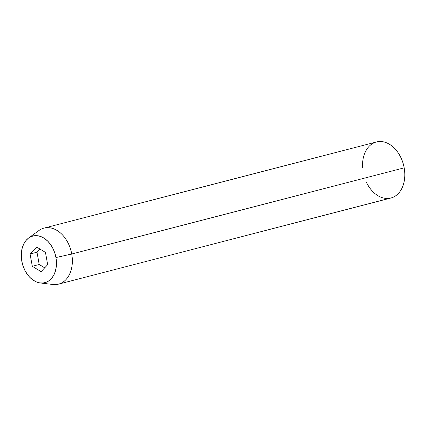 <?xml version="1.0" encoding="UTF-8"?>
<svg xmlns="http://www.w3.org/2000/svg" width="426" height="426" viewBox="0 0 426 426"><rect width="100%" height="100%" fill="white"/><g stroke="black" fill="none" stroke-linecap="round" stroke-linejoin="round"><path stroke-width="0.64" d="M362.627 167.588A28.941 20.496 75.5 0 1 380.216 141.501A28.941 20.496 75.5 0 1 404.178 167.844A28.941 20.496 -104.5 0 0 376.419 141.965L43.969 228.123A28.941 20.496 75.5 0 1 71.733 254.002A28.941 20.496 -104.5 0 0 38.899 230.535L28.606 238.027A24.09 17.067 75.5 0 1 55.939 257.56L71.733 254.002L404.178 167.844L71.733 254.002A28.941 20.496 75.5 0 1 58.49 284.153L390.94 197.994A28.941 20.496 -104.5 0 0 404.178 167.844A28.941 20.496 75.5 0 1 392.49 197.494A28.941 20.496 75.5 0 1 366.435 182.296M40.252 282.955L52.888 284.499A28.941 20.496 -104.5 0 0 71.733 254.002L55.939 257.56A24.09 17.067 75.5 0 1 40.252 282.955A24.09 17.067 75.5 0 1 21.801 261.117L22.961 265.696L24.729 270.031L27.04 273.955L29.809 277.315L32.924 279.988L36.269 281.863L39.714 282.875L43.127 282.986L46.375 282.182L49.331 280.505L51.892 278.013L53.948 274.802L55.428 270.995L56.269 266.745L56.44 262.208L55.939 257.56L54.784 252.98L53.01 248.646L50.699 244.726L47.93 241.361L44.815 238.693L41.471 236.813L38.026 235.802L34.618 235.695L31.37 236.494L28.409 238.177L25.853 240.669L23.792 243.88L22.317 247.682L21.476 251.936L21.3 256.473L21.801 261.117A24.09 17.067 75.5 0 1 28.606 238.027M36.657 247.043L45.454 252.389L47.664 264.69L41.082 271.639L32.291 266.287L30.076 253.992L36.657 247.043L45.454 252.389L47.664 264.69L41.082 271.639L32.291 266.287L39.208 264.498L44.693 267.832L39.208 264.498L32.291 266.287L30.076 253.992L36.998 252.197L39.208 264.498L36.998 252.197L30.076 253.992L36.657 247.043M39.969 249.056L36.998 252.197L39.969 249.056"/></g></svg>
